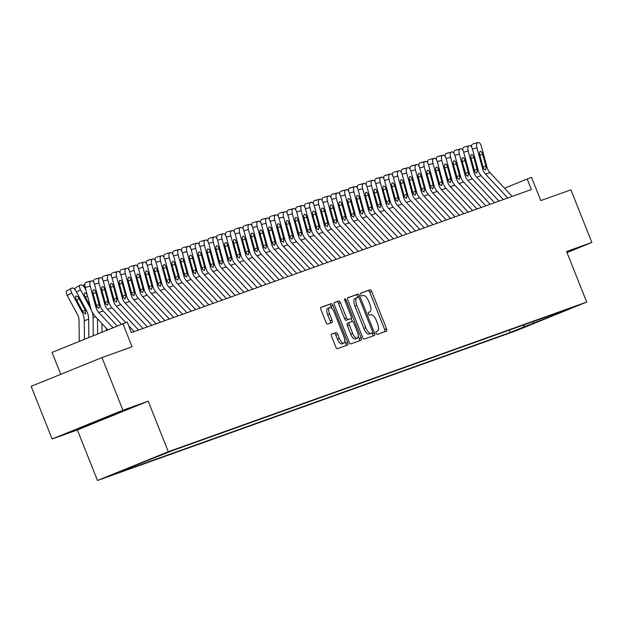 <?xml version="1.0" encoding="UTF-8"?>
<svg xmlns="http://www.w3.org/2000/svg" width="623" height="623" viewBox="0 0 623 623"><rect width="100%" height="100%" fill="white"/><g stroke="black" fill="none" stroke-linecap="round" stroke-linejoin="round"><path stroke-width="0.93" d="M376.167 333.165A1.558 0.639 67.9 0 0 377.343 334.395L386.509 331.117A2.227 0.919 67.9 0 0 386.525 331.109A2.227 0.919 67.9 0 0 386.548 328.742L371.744 291.533A2.227 0.919 67.9 0 0 370.062 289.773L360.896 293.059A1.558 0.639 67.9 0 0 360.881 293.059A1.558 0.639 67.9 0 0 360.865 294.718A1.558 0.639 67.9 0 0 362.041 295.948L363.232 295.528A7.118 2.928 67.9 0 1 368.621 301.15L369.86 304.25A7.118 2.928 67.9 0 1 369.774 311.835A7.118 2.928 67.9 0 1 369.727 311.858L368.543 312.279A1.558 0.639 67.9 0 0 368.536 312.287A1.558 0.639 67.9 0 0 368.512 313.945A1.558 0.639 67.9 0 0 369.696 315.176L370.88 314.747A7.118 2.928 67.9 0 1 376.276 320.378L377.507 323.477A7.118 2.928 67.9 0 1 377.429 331.062A7.118 2.928 67.9 0 1 377.382 331.078L376.191 331.506A1.558 0.639 67.9 0 0 376.183 331.506A1.558 0.639 67.9 0 0 376.167 333.165M109.298 476.027L122.163 470.856L109.298 476.027M331.662 334.092A2.227 0.919 67.9 0 0 331.646 334.099A2.227 0.919 67.9 0 0 331.623 336.467L335.781 346.902A2.227 0.919 67.9 0 0 337.464 348.662L347.642 345.017A2.227 0.919 67.9 0 0 347.657 345.017A2.227 0.919 67.9 0 0 347.681 342.642L332.877 305.441A2.227 0.919 67.9 0 0 331.195 303.681L321.009 307.318A2.227 0.919 67.9 0 0 320.993 307.326A2.227 0.919 67.9 0 0 320.97 309.701L325.993 322.309A2.227 0.919 67.9 0 0 327.675 324.061L332.028 322.504A2.227 0.919 67.9 0 0 332.043 322.504A2.227 0.919 67.9 0 0 332.075 320.129L329.583 313.875A5.95 2.453 67.9 0 1 329.653 307.536A5.95 2.453 67.9 0 1 334.201 312.224L343.943 336.724A5.95 2.453 67.9 0 1 343.88 343.063A5.95 2.453 67.9 0 1 339.333 338.375L337.705 334.286A2.227 0.919 67.9 0 0 336.023 332.534L331.631 334.099M567 252.572L591.85 242.472L570.902 189.828L540.795 200.59L531.575 177.43L527.183 179.003L531.372 189.532L131.437 332.589L127.248 322.06L52.036 352.408L60.75 374.314M122.918 410.214L52.098 438.989L77.369 429.948L148.188 401.173L122.918 410.214L101.97 357.571L132.076 346.801L122.856 323.633M148.188 401.173L168.303 451.714L586.695 302.054L515.875 330.829L97.484 480.489L168.303 451.714M591.85 242.472L566.58 251.513L586.695 302.054M362.609 337.308A2.227 0.919 67.9 0 0 364.291 339.068L374.478 335.423A2.227 0.919 67.9 0 0 374.493 335.415A2.227 0.919 67.9 0 0 374.516 333.048L359.712 295.839A2.227 0.919 67.9 0 0 358.023 294.079L347.844 297.724A2.227 0.919 67.9 0 0 347.829 297.732A2.227 0.919 67.9 0 0 347.805 300.099L362.609 337.308M344.862 300.504L346.045 300.021L361.099 337.845A2.227 0.919 67.9 0 1 361.075 340.22A2.227 0.919 67.9 0 0 361.075 340.22L350.881 343.865A2.227 0.919 67.9 0 1 349.192 342.105L334.387 304.896A2.227 0.919 67.9 0 1 334.411 302.529L334.426 302.521A2.227 0.919 67.9 0 0 334.411 302.529M334.426 302.521L338.787 300.964A2.227 0.919 67.9 0 1 340.47 302.723L346.474 317.816A2.227 0.919 67.9 0 0 348.164 319.568L351.053 318.54A2.227 0.919 67.9 0 0 351.068 318.532A2.227 0.919 67.9 0 0 351.092 316.165L344.838 300.45A1.558 0.639 67.9 0 1 344.854 298.791A1.558 0.639 67.9 0 1 346.045 300.021M52.098 438.989L31.15 386.338L101.97 357.571M526.653 326.156L512.254 331.857L526.653 326.156M131.741 466.744L131.531 467.297L118.136 472.74L510.151 332.511L523.554 327.067L524.441 324.684M131.531 467.297L121.859 470.754L174.019 450.032L566.042 309.802L552.648 315.246L562.312 311.788L523.554 327.067M77.369 429.948L97.484 480.489M527.183 179.003L504.505 188.216M509.209 330.135L510.151 332.511M551.869 314.872L552.648 315.246M533.381 321.484L533.218 323.61M79.791 427.876L77.61 429.177L96.752 421.81L120.262 411.85L79.791 427.876M117.926 412.745L118.082 413.15M96.581 421.382L96.752 421.81M384.804 331.732A2.227 0.919 67.9 0 0 384.64 329.52L369.828 292.312A2.227 0.919 67.9 0 0 368.146 290.552L360.725 293.207M358.093 297.366L357.797 296.618A2.227 0.919 67.9 0 0 356.107 294.858L347.634 297.887M372.772 336.031A2.227 0.919 67.9 0 0 372.601 333.827L372.243 332.923M372.375 332.869A1.558 0.639 67.9 0 0 372.383 332.861A1.558 0.639 67.9 0 0 372.406 331.202L359.409 298.549A1.558 0.639 67.9 0 0 358.225 297.319L356.979 297.763A7.118 2.928 67.9 0 0 356.924 297.778A7.118 2.928 67.9 0 0 356.847 305.363L365.732 327.69A7.118 2.928 67.9 0 0 371.121 333.313L370.459 333.648A1.558 0.639 67.9 0 0 370.475 333.64A1.558 0.639 67.9 0 0 370.483 333.64L372.383 332.861M356.878 297.802L355.063 298.542A7.118 2.928 67.9 0 0 355.017 298.557A7.118 2.928 67.9 0 0 354.931 306.142L356.847 305.363M370.459 333.648L369.213 334.092A7.118 2.928 67.9 0 1 363.816 328.469L354.931 306.142M334.216 302.692L338.787 300.964M349.168 319.303A2.227 0.919 67.9 0 1 349.153 319.311A2.227 0.919 67.9 0 0 349.153 319.311L346.248 320.347A2.227 0.919 67.9 0 1 344.558 318.587L338.554 303.502A2.227 0.919 67.9 0 0 336.872 301.742M351.17 318.47L352.338 321.406M358.194 336.14L359.183 338.624L361.099 337.845M352.704 333.469A5.95 2.453 67.9 0 0 357.252 338.157A5.95 2.453 67.9 0 0 357.322 331.818L353.887 323.189A2.227 0.919 67.9 0 0 352.205 321.429L349.308 322.465A2.227 0.919 67.9 0 0 349.293 322.473A2.227 0.919 67.9 0 0 349.269 324.84L352.704 333.469L350.788 334.247A5.95 2.453 67.9 0 0 355.344 338.935L357.252 338.157M349.285 322.473L347.4 323.244A2.227 0.919 67.9 0 0 347.385 323.251A2.227 0.919 67.9 0 0 347.354 325.619L349.269 324.84M350.788 334.247L347.354 325.619M359.354 340.836A2.227 0.919 67.9 0 0 359.183 338.624M343.88 343.063L341.965 343.841A5.95 2.453 67.9 0 1 337.417 339.153L335.789 335.065A2.227 0.919 67.9 0 0 334.107 333.313L331.459 334.255M329.653 307.536L327.737 308.315A5.95 2.453 67.9 0 0 327.667 314.654L329.583 313.875M330.322 323.119A2.227 0.919 67.9 0 0 330.159 320.907L327.667 314.654M331.849 308.44L330.961 306.212A2.227 0.919 67.9 0 0 329.279 304.46L320.806 307.489M345.936 345.633A2.227 0.919 67.9 0 0 345.773 343.421L344.823 341.038M507.737 197.982L485.512 174.121A11.331 10.326 70.3 0 1 482.654 168.958L476.945 147.846L472.429 148.99M512.137 196.409L489.912 172.548A11.331 10.326 70.3 0 1 487.054 167.385L481.345 146.28A4.532 1.861 75.8 0 0 478.472 142.511A4.532 1.861 75.8 0 0 478.402 142.535L477.522 142.846A4.532 1.861 75.8 0 0 476.945 147.846M478.402 142.535L473.394 143.804L477.522 142.846M471.595 147.09A4.532 1.861 -104.2 0 1 472.514 144.115M483.09 167.322L485.823 166.037L486.104 167.719L485.519 170.032L483.604 168.615L479.866 155.439A3.629 1.487 -104.2 0 1 480.325 151.436A3.629 1.487 -104.2 0 1 480.388 151.42A3.629 1.487 -104.2 0 1 482.685 154.434L479.796 155.166M485.823 166.037L482.685 154.434M88.411 424.38L109.212 416.102M116.08 413.454L81.691 427.105M445.227 155.454L444.682 155.766A4.532 1.846 -120 0 1 444.806 155.711L445.227 155.47M436.443 158.6L435.898 158.912A4.532 1.846 -120 0 1 436.022 158.857L436.443 158.616M498.953 201.128L476.727 177.267A11.331 10.326 70.3 0 1 473.869 172.096L468.161 150.992L463.637 152.137M503.345 199.555L481.12 175.694A11.331 10.326 70.3 0 1 478.262 170.531L472.553 149.419A4.532 1.861 75.8 0 0 469.68 145.657A4.532 1.861 75.8 0 0 469.61 145.673L468.73 145.992A4.532 1.861 75.8 0 0 468.161 150.992M469.61 145.673L464.602 146.942L468.73 145.992M462.803 150.229A4.532 1.861 -104.2 0 1 463.722 147.262M474.298 170.468L477.031 169.183L477.319 170.866L476.727 173.171L474.812 171.761L471.081 158.585A3.629 1.487 -104.2 0 1 471.541 154.582A3.629 1.487 -104.2 0 1 471.595 154.566A3.629 1.487 -104.2 0 1 473.893 157.58L471.011 158.304M477.031 169.183L473.893 157.58M490.161 204.274L467.935 180.405A11.331 10.326 70.3 0 1 465.077 175.242L459.369 154.138L454.852 155.283M494.553 202.701L472.327 178.832A11.331 10.326 70.3 0 1 469.469 173.669L463.761 152.565A4.532 1.861 75.8 0 0 460.895 148.796A4.532 1.861 75.8 0 0 460.825 148.819L459.945 149.138A4.532 1.861 75.8 0 0 459.369 154.138M460.825 148.819L454.93 150.4L459.945 149.138M454.011 153.375A4.532 1.861 -104.2 0 1 454.93 150.4M465.506 173.615L468.239 172.33L468.527 174.012L467.943 176.317L466.027 174.907L462.289 161.723A3.629 1.487 -104.2 0 1 462.749 157.728A3.629 1.487 -104.2 0 1 462.803 157.705A3.629 1.487 -104.2 0 1 465.101 160.718L462.219 161.45M468.239 172.33L465.101 160.718M481.369 207.42L459.143 183.551A11.331 10.326 70.3 0 1 456.285 178.388L450.577 157.284L446.06 158.429M485.769 205.847L463.535 181.978A11.331 10.326 70.3 0 1 460.685 176.815L454.977 155.711A4.532 1.861 75.8 0 0 452.103 151.942A4.532 1.861 75.8 0 0 452.033 151.965L451.153 152.277A4.532 1.861 75.8 0 0 450.577 157.284M452.033 151.965L446.146 153.546L451.153 152.277M445.227 156.521A4.532 1.861 -104.2 0 1 446.146 153.546M456.721 176.761L459.455 175.476L459.735 177.158L459.151 179.463L457.235 178.046L453.497 164.869A3.629 1.487 -104.2 0 1 453.957 160.866A3.629 1.487 -104.2 0 1 454.019 160.851A3.629 1.487 -104.2 0 1 456.309 163.865L453.427 164.597M459.455 175.476L456.309 163.865M472.584 210.558L450.351 186.698A11.331 10.326 70.3 0 1 447.501 181.534L441.793 160.423L437.268 161.567M476.977 208.985L454.751 185.124A11.331 10.326 70.3 0 1 451.893 179.961L446.185 158.857A4.532 1.861 75.8 0 0 443.311 155.088A4.532 1.861 75.8 0 0 443.241 155.111L442.361 155.423A4.532 1.861 75.8 0 0 441.793 160.423M443.241 155.111L437.354 156.692L442.361 155.423M436.435 159.667A4.532 1.861 -104.2 0 1 437.354 156.692M447.929 179.899L450.663 178.614L450.943 180.296L450.359 182.609L448.443 181.192L444.713 168.015A3.629 1.487 -104.2 0 1 445.172 164.013A3.629 1.487 -104.2 0 1 445.227 163.997A3.629 1.487 -104.2 0 1 447.524 167.011L444.643 167.743M450.663 178.614L447.524 167.011M410.074 168.031L409.529 168.342A4.532 1.846 -120 0 1 409.646 168.288L410.066 168.046M463.792 213.705L441.567 189.844A11.331 10.326 70.3 0 1 438.709 184.673L433.001 163.569L428.476 164.713M468.185 212.131L445.959 188.271A11.331 10.326 70.3 0 1 443.101 183.107L437.393 161.996A4.532 1.861 75.8 0 0 434.527 158.234A4.532 1.861 75.8 0 0 434.457 158.25L433.577 158.569A4.532 1.861 75.8 0 0 433.001 163.569M434.457 158.25L429.442 159.519L433.577 158.569M427.643 162.805A4.532 1.861 -104.2 0 1 428.562 159.838M439.137 183.045L441.871 181.76L442.159 183.442L441.575 185.747L439.659 184.338L435.921 171.161A3.629 1.487 -104.2 0 1 436.38 167.159A3.629 1.487 -104.2 0 1 436.435 167.143A3.629 1.487 -104.2 0 1 438.732 170.157L435.851 170.881M441.871 181.76L438.732 170.157M401.282 171.177L400.737 171.489A4.532 1.846 -120 0 1 400.862 171.434L401.282 171.193M455 216.851L432.775 192.982A11.331 10.326 70.3 0 1 429.917 187.819L424.208 166.715L419.692 167.86M459.4 215.278L437.167 191.409A11.331 10.326 70.3 0 1 434.317 186.246L428.608 165.142A4.532 1.861 75.8 0 0 425.735 161.373A4.532 1.861 75.8 0 0 425.665 161.396L424.785 161.715A4.532 1.861 75.8 0 0 424.208 166.715M425.665 161.396L419.777 162.977L424.785 161.715M418.858 165.952A4.532 1.861 -104.2 0 1 419.777 162.977M430.353 186.191L433.086 184.906L433.367 186.589L432.783 188.894L430.867 187.484L427.129 174.3A3.629 1.487 -104.2 0 1 427.588 170.305A3.629 1.487 -104.2 0 1 427.643 170.281A3.629 1.487 -104.2 0 1 429.94 173.295L427.059 174.027M433.086 184.906L429.94 173.295M446.216 219.997L423.983 196.128A11.331 10.326 70.3 0 1 421.132 190.965L415.416 169.861L410.9 171.006M450.608 218.424L428.383 194.555A11.331 10.326 70.3 0 1 425.525 189.392L419.816 168.288A4.532 1.861 75.8 0 0 416.943 164.519A4.532 1.861 75.8 0 0 416.873 164.542L415.993 164.854A4.532 1.861 75.8 0 0 415.416 169.861M416.873 164.542L410.985 166.123L415.993 164.854M410.066 169.098A4.532 1.861 -104.2 0 1 410.985 166.123M421.561 189.337L424.294 188.053L424.575 189.735L423.99 192.04L422.075 190.622L418.345 177.446A3.629 1.487 -104.2 0 1 418.804 173.443A3.629 1.487 -104.2 0 1 418.858 173.428A3.629 1.487 -104.2 0 1 421.156 176.441L418.274 177.173M424.294 188.053L421.156 176.441M437.424 223.135L415.198 199.274A11.331 10.326 70.3 0 1 412.34 194.111L406.632 172.999L402.108 174.144M441.816 221.562L419.591 197.701A11.331 10.326 70.3 0 1 416.732 192.538L411.024 171.434A4.532 1.861 75.8 0 0 408.151 167.665A4.532 1.861 75.8 0 0 408.081 167.688L407.208 168A4.532 1.861 75.8 0 0 406.632 172.999M408.081 167.688L402.193 169.269L407.208 168M401.274 172.244A4.532 1.861 -104.2 0 1 402.193 169.269M412.769 192.476L415.502 191.191L415.79 192.873L415.206 195.186L413.283 193.769L409.552 180.592A3.629 1.487 -104.2 0 1 410.012 176.589A3.629 1.487 -104.2 0 1 410.066 176.574A3.629 1.487 -104.2 0 1 412.364 179.588L409.482 180.32M415.502 191.191L412.364 179.588M374.914 180.608L374.368 180.919A4.532 1.846 -120 0 1 374.493 180.865L374.914 180.623M428.632 226.281L406.406 202.42A11.331 10.326 70.3 0 1 403.548 197.25L397.84 176.145L393.323 177.29M433.032 224.708L410.798 200.847A11.331 10.326 70.3 0 1 407.948 195.684L402.232 174.572A4.532 1.861 75.8 0 0 399.366 170.811A4.532 1.861 75.8 0 0 399.296 170.827L398.416 171.146A4.532 1.861 75.8 0 0 397.84 176.145M399.296 170.827L394.281 172.096L398.416 171.146M392.49 175.382A4.532 1.861 -104.2 0 1 393.409 172.415M403.984 195.622L406.718 194.337L406.998 196.019L406.414 198.324L404.498 196.915L400.76 183.738A3.629 1.487 -104.2 0 1 401.22 179.736A3.629 1.487 -104.2 0 1 401.274 179.72A3.629 1.487 -104.2 0 1 403.572 182.726L400.69 183.458M406.718 194.337L403.572 182.726M366.122 183.754L365.576 184.065A4.532 1.846 -120 0 1 365.701 184.011L366.122 183.769M419.84 229.428L397.614 205.559A11.331 10.326 70.3 0 1 394.764 200.396L389.048 179.292L384.531 180.436M424.24 227.854L402.014 203.986A11.331 10.326 70.3 0 1 399.156 198.823L393.448 177.719A4.532 1.861 75.8 0 0 390.574 173.949A4.532 1.861 75.8 0 0 390.504 173.973L389.624 174.292A4.532 1.861 75.8 0 0 389.048 179.292M390.504 173.973L384.617 175.554L389.624 174.292M383.698 178.528A4.532 1.861 -104.2 0 1 384.617 175.554M395.192 198.768L397.926 197.483L398.206 199.165L397.622 201.47L395.706 200.061L391.968 186.877A3.629 1.487 -104.2 0 1 392.428 182.882A3.629 1.487 -104.2 0 1 392.49 182.858A3.629 1.487 -104.2 0 1 394.787 185.872L391.898 186.604M397.926 197.483L394.787 185.872M411.055 232.574L388.83 208.705A11.331 10.326 70.3 0 1 385.972 203.542L380.264 182.438L375.739 183.583M415.448 231.001L393.222 207.132A11.331 10.326 70.3 0 1 390.364 201.969L384.656 180.865A4.532 1.861 75.8 0 0 381.782 177.096A4.532 1.861 75.8 0 0 381.712 177.119L380.84 177.43A4.532 1.861 75.8 0 0 380.264 182.438M381.712 177.119L375.825 178.7L380.84 177.43M374.906 181.675A4.532 1.861 -104.2 0 1 375.825 178.7M386.4 201.914L389.134 200.629L389.422 202.304L388.83 204.617L386.914 203.199L383.184 190.023A3.629 1.487 -104.2 0 1 383.643 186.02A3.629 1.487 -104.2 0 1 383.698 186.004A3.629 1.487 -104.2 0 1 385.995 189.018L383.114 189.75M389.134 200.629L385.995 189.018M402.263 235.712L380.038 211.851A11.331 10.326 70.3 0 1 377.18 206.688L371.472 185.576L366.955 186.721M406.655 234.139L384.43 210.278A11.331 10.326 70.3 0 1 381.572 205.115L375.864 184.011A4.532 1.861 75.8 0 0 372.998 180.242A4.532 1.861 75.8 0 0 372.928 180.265L372.048 180.577A4.532 1.861 75.8 0 0 371.472 185.576M372.928 180.265L367.913 181.534L372.048 180.577M366.122 184.821A4.532 1.861 -104.2 0 1 367.04 181.846M377.616 205.053L380.341 203.768L380.63 205.45L380.046 207.763L378.13 206.345L374.392 193.169A3.629 1.487 -104.2 0 1 374.851 189.166A3.629 1.487 -104.2 0 1 374.906 189.151A3.629 1.487 -104.2 0 1 377.203 192.164L374.322 192.889M380.341 203.768L377.203 192.164M393.471 238.858L371.246 214.997A11.331 10.326 70.3 0 1 368.388 209.826L362.679 188.722L358.163 189.867M397.871 237.285L375.646 213.424A11.331 10.326 70.3 0 1 372.788 208.261L367.079 187.149A4.532 1.861 75.8 0 0 364.206 183.388A4.532 1.861 75.8 0 0 364.136 183.403L363.256 183.723A4.532 1.861 75.8 0 0 362.679 188.722M364.136 183.403L359.128 184.673L363.256 183.723M357.329 187.959A4.532 1.861 -104.2 0 1 358.248 184.992M368.824 208.199L371.557 206.914L371.838 208.596L371.253 210.901L369.338 209.492L365.6 196.315A3.629 1.487 -104.2 0 1 366.059 192.312A3.629 1.487 -104.2 0 1 366.122 192.297A3.629 1.487 -104.2 0 1 368.419 195.303L365.53 196.035M371.557 206.914L368.419 195.303M384.687 242.004L362.461 218.136A11.331 10.326 70.3 0 1 359.603 212.973L353.895 191.868L349.371 193.013M389.079 240.431L366.854 216.563A11.331 10.326 70.3 0 1 363.996 211.399L358.287 190.295A4.532 1.861 75.8 0 0 355.414 186.526A4.532 1.861 75.8 0 0 355.344 186.55L354.464 186.869A4.532 1.861 75.8 0 0 353.895 191.868M355.344 186.55L349.456 188.13L354.464 186.869M348.537 191.105A4.532 1.861 -104.2 0 1 349.456 188.13M360.032 211.345L362.765 210.06L363.053 211.742L362.461 214.047L360.546 212.638L356.815 199.453A3.629 1.487 -104.2 0 1 357.275 195.458A3.629 1.487 -104.2 0 1 357.329 195.435A3.629 1.487 -104.2 0 1 359.627 198.449L356.745 199.181M362.765 210.06L359.627 198.449M339.753 193.185L339.208 193.496A4.532 1.846 -120 0 1 339.333 193.442L339.753 193.2M330.961 196.331L330.416 196.642A4.532 1.846 -120 0 1 330.54 196.588L330.961 196.346M375.895 245.151L353.669 221.282A11.331 10.326 70.3 0 1 350.811 216.119L345.103 195.015L340.586 196.159M380.287 243.577L358.061 219.709A11.331 10.326 70.3 0 1 355.203 214.546L349.495 193.442A4.532 1.861 75.8 0 0 346.629 189.672A4.532 1.861 75.8 0 0 346.559 189.696L345.679 190.007A4.532 1.861 75.8 0 0 345.103 195.015M346.559 189.696L340.664 191.277L345.679 190.007M339.745 194.251A4.532 1.861 -104.2 0 1 340.664 191.277M351.24 214.491L353.973 213.206L354.261 214.88L353.677 217.193L351.761 215.776L348.023 202.6A3.629 1.487 -104.2 0 1 348.483 198.597A3.629 1.487 -104.2 0 1 348.537 198.581A3.629 1.487 -104.2 0 1 350.835 201.595L347.953 202.327M353.973 213.206L350.835 201.595M367.103 248.289L344.877 224.428A11.331 10.326 70.3 0 1 342.019 219.265L336.311 198.153L331.794 199.298M371.503 246.716L349.269 222.855A11.331 10.326 70.3 0 1 346.419 217.692L340.711 196.58A4.532 1.861 75.8 0 0 337.837 192.819A4.532 1.861 75.8 0 0 337.767 192.842L336.887 193.153A4.532 1.861 75.8 0 0 336.311 198.153M337.767 192.842L331.88 194.423L336.887 193.153M330.961 197.398A4.532 1.861 -104.2 0 1 331.88 194.423M342.455 217.629L345.189 216.345L345.469 218.027L344.885 220.34L342.969 218.922L339.231 205.746A3.629 1.487 -104.2 0 1 339.691 201.743A3.629 1.487 -104.2 0 1 339.753 201.727A3.629 1.487 -104.2 0 1 342.043 204.741L339.161 205.465M345.189 216.345L342.043 204.741M304.592 205.761L304.047 206.073A4.532 1.846 -120 0 1 304.172 206.018L304.592 205.777M358.318 251.435L336.085 227.574A11.331 10.326 70.3 0 1 333.235 222.403L327.527 201.299L323.002 202.444M362.711 249.862L340.485 226.001A11.331 10.326 70.3 0 1 337.627 220.83L331.919 199.726A4.532 1.861 75.8 0 0 329.045 195.965A4.532 1.861 75.8 0 0 328.975 195.98L328.095 196.3A4.532 1.861 75.8 0 0 327.527 201.299M328.975 195.98L323.968 197.25L328.095 196.3M322.169 200.536A4.532 1.861 -104.2 0 1 323.088 197.569M333.663 220.776L336.397 219.491L336.677 221.173L336.093 223.478L334.177 222.068L330.447 208.892A3.629 1.487 -104.2 0 1 330.906 204.889A3.629 1.487 -104.2 0 1 330.961 204.874A3.629 1.487 -104.2 0 1 333.258 207.88L330.377 208.612M336.397 219.491L333.258 207.88M295.808 208.907L295.263 209.219A4.532 1.846 -120 0 1 295.38 209.164L295.8 208.923M349.526 254.581L327.301 230.712A11.331 10.326 70.3 0 1 324.443 225.549L318.735 204.445L314.21 205.59M353.919 253.008L331.693 229.139A11.331 10.326 70.3 0 1 328.835 223.976L323.127 202.872A4.532 1.861 75.8 0 0 320.261 199.103A4.532 1.861 75.8 0 0 320.191 199.126L319.311 199.446A4.532 1.861 75.8 0 0 318.735 204.445M320.191 199.126L314.296 200.707L319.311 199.446M313.377 203.682A4.532 1.861 -104.2 0 1 314.296 200.707M324.871 223.922L327.605 222.637L327.893 224.319L327.309 226.624L325.393 225.215L321.655 212.03A3.629 1.487 -104.2 0 1 322.114 208.035A3.629 1.487 -104.2 0 1 322.169 208.012A3.629 1.487 -104.2 0 1 324.466 211.026L321.585 211.758M327.605 222.637L324.466 211.026M340.734 257.727L318.509 233.859A11.331 10.326 70.3 0 1 315.651 228.696L309.942 207.591L305.426 208.736M345.134 256.154L322.901 232.286A11.331 10.326 70.3 0 1 320.051 227.122L314.342 206.018A4.532 1.861 75.8 0 0 311.469 202.249A4.532 1.861 75.8 0 0 311.399 202.273L310.519 202.584A4.532 1.861 75.8 0 0 309.942 207.591M311.399 202.273L306.391 203.542L310.519 202.584M304.592 206.828A4.532 1.861 -104.2 0 1 305.511 203.853M316.087 227.068L318.82 225.783L319.101 227.457L318.517 229.77L316.601 228.353L312.863 215.176A3.629 1.487 -104.2 0 1 313.322 211.174A3.629 1.487 -104.2 0 1 313.377 211.158A3.629 1.487 -104.2 0 1 315.674 214.172L312.793 214.904M318.82 225.783L315.674 214.172M331.95 260.866L309.717 237.005A11.331 10.326 70.3 0 1 306.866 231.842L301.15 210.73L296.634 211.875M336.342 259.293L314.117 235.432A11.331 10.326 70.3 0 1 311.259 230.269L305.55 209.157A4.532 1.861 75.8 0 0 302.677 205.395A4.532 1.861 75.8 0 0 302.607 205.419L301.727 205.73A4.532 1.861 75.8 0 0 301.15 210.73M302.607 205.419L296.719 207L301.727 205.73M295.8 209.974A4.532 1.861 -104.2 0 1 296.719 207M307.295 230.206L310.028 228.921L310.309 230.603L309.724 232.916L307.809 231.499L304.071 218.323A3.629 1.487 -104.2 0 1 304.538 214.32A3.629 1.487 -104.2 0 1 304.592 214.304A3.629 1.487 -104.2 0 1 306.89 217.318L304.008 218.042M310.028 228.921L306.89 217.318M269.432 218.338L268.895 218.65A4.532 1.846 -120 0 1 269.011 218.595L269.432 218.354M323.158 264.012L300.932 240.151A11.331 10.326 70.3 0 1 298.074 234.98L292.366 213.876L287.842 215.021M327.55 262.439L305.325 238.578A11.331 10.326 70.3 0 1 302.466 233.407L296.758 212.303A4.532 1.861 75.8 0 0 293.885 208.541A4.532 1.861 75.8 0 0 293.815 208.557L292.942 208.876A4.532 1.861 75.8 0 0 292.366 213.876M293.815 208.557L287.927 210.146L292.942 208.876M287.008 213.113A4.532 1.861 -104.2 0 1 287.927 210.146M298.503 233.352L301.236 232.068L301.524 233.75L300.94 236.055L299.017 234.645L295.286 221.469A3.629 1.487 -104.2 0 1 295.746 217.466A3.629 1.487 -104.2 0 1 295.8 217.45A3.629 1.487 -104.2 0 1 298.098 220.456L295.216 221.188M301.236 232.068L298.098 220.456M260.648 221.484L260.103 221.796A4.532 1.846 -120 0 1 260.227 221.741L260.648 221.5M314.366 267.158L292.14 243.289A11.331 10.326 70.3 0 1 289.282 238.126L283.574 217.022L279.057 218.167M318.758 265.585L296.532 241.716A11.331 10.326 70.3 0 1 293.682 236.553L287.966 215.449A4.532 1.861 75.8 0 0 285.1 211.68A4.532 1.861 75.8 0 0 285.03 211.703L284.15 212.015A4.532 1.861 75.8 0 0 283.574 217.022M285.03 211.703L280.015 212.973L284.15 212.015M278.224 216.259A4.532 1.861 -104.2 0 1 279.143 213.284M289.718 236.499L292.452 235.214L292.732 236.896L292.148 239.201L290.232 237.791L286.494 224.607A3.629 1.487 -104.2 0 1 286.954 220.612A3.629 1.487 -104.2 0 1 287.008 220.589A3.629 1.487 -104.2 0 1 289.306 223.602L286.424 224.335M292.452 235.214L289.306 223.602M234.279 230.915L233.734 231.226A4.532 1.846 -120 0 1 233.859 231.172L234.279 230.931M305.574 270.296L283.348 246.435A11.331 10.326 70.3 0 1 280.49 241.272L274.782 220.168L270.265 221.313M309.974 268.731L287.748 244.862A11.331 10.326 70.3 0 1 284.89 239.699L279.182 218.595A4.532 1.861 75.8 0 0 276.308 214.826A4.532 1.861 75.8 0 0 276.238 214.849L275.358 215.161A4.532 1.861 75.8 0 0 274.782 220.168M276.238 214.849L271.231 216.119L275.358 215.161M269.432 219.405A4.532 1.861 -104.2 0 1 270.351 216.43M280.926 239.645L283.66 238.36L283.94 240.034L283.356 242.347L281.44 240.93L277.702 227.753A3.629 1.487 -104.2 0 1 278.162 223.75A3.629 1.487 -104.2 0 1 278.224 223.735A3.629 1.487 -104.2 0 1 280.521 226.749L277.632 227.481M283.66 238.36L280.521 226.749M296.789 273.442L274.564 249.582A11.331 10.326 70.3 0 1 271.706 244.418L265.998 223.307L261.473 224.451M301.182 271.869L278.956 248.009A11.331 10.326 70.3 0 1 276.098 242.845L270.39 221.733A4.532 1.861 75.8 0 0 267.516 217.972A4.532 1.861 75.8 0 0 267.446 217.995L266.574 218.307A4.532 1.861 75.8 0 0 265.998 223.307M267.446 217.995L261.559 219.576L266.574 218.307M260.64 222.551A4.532 1.861 -104.2 0 1 261.559 219.576M272.134 242.783L274.868 241.498L275.156 243.18L274.564 245.493L272.648 244.076L268.918 230.899A3.629 1.487 -104.2 0 1 269.377 226.897A3.629 1.487 -104.2 0 1 269.432 226.881A3.629 1.487 -104.2 0 1 271.729 229.895L268.848 230.619M274.868 241.498L271.729 229.895M287.997 276.589L265.772 252.728A11.331 10.326 70.3 0 1 262.914 247.557L257.206 226.453L252.689 227.597M292.389 275.016L270.164 251.155A11.331 10.326 70.3 0 1 267.306 245.984L261.598 224.88A4.532 1.861 75.8 0 0 258.732 221.118A4.532 1.861 75.8 0 0 258.662 221.134L257.782 221.453A4.532 1.861 75.8 0 0 257.206 226.453M258.662 221.134L253.647 222.403L257.782 221.453M251.856 225.69A4.532 1.861 -104.2 0 1 252.774 222.723M263.35 245.929L266.076 244.644L266.364 246.326L265.78 248.632L263.864 247.222L260.126 234.046A3.629 1.487 -104.2 0 1 260.585 230.043A3.629 1.487 -104.2 0 1 260.64 230.027A3.629 1.487 -104.2 0 1 262.937 233.033L260.056 233.765M266.076 244.644L262.937 233.033M225.487 234.061L224.942 234.373A4.532 1.846 -120 0 1 225.067 234.318L225.487 234.077M279.205 279.735L256.98 255.866A11.331 10.326 70.3 0 1 254.122 250.703L248.413 229.599L243.897 230.744M283.605 278.162L261.38 254.293A11.331 10.326 70.3 0 1 258.522 249.13L252.813 228.026A4.532 1.861 75.8 0 0 249.94 224.257A4.532 1.861 75.8 0 0 249.87 224.28L248.99 224.591A4.532 1.861 75.8 0 0 248.413 229.599M249.87 224.28L244.862 225.549L248.99 224.591M243.063 228.836A4.532 1.861 -104.2 0 1 243.982 225.861M254.558 249.075L257.291 247.79L257.572 249.473L256.988 251.778L255.072 250.368L251.334 237.184A3.629 1.487 -104.2 0 1 251.793 233.189A3.629 1.487 -104.2 0 1 251.856 233.166A3.629 1.487 -104.2 0 1 254.153 236.179L251.264 236.911M257.291 247.79L254.153 236.179M270.421 282.873L248.188 259.012A11.331 10.326 70.3 0 1 245.337 253.849L239.629 232.745L235.105 233.89M274.813 281.308L252.588 257.439A11.331 10.326 70.3 0 1 249.73 252.276L244.021 231.172A4.532 1.861 75.8 0 0 241.148 227.403A4.532 1.861 75.8 0 0 241.078 227.426L240.198 227.738A4.532 1.861 75.8 0 0 239.629 232.745M241.078 227.426L236.07 228.696L240.198 227.738M234.271 231.982A4.532 1.861 -104.2 0 1 235.19 229.007M245.766 252.222L248.499 250.937L248.779 252.611L248.195 254.924L246.28 253.506L242.549 240.33A3.629 1.487 -104.2 0 1 243.009 236.327A3.629 1.487 -104.2 0 1 243.063 236.312A3.629 1.487 -104.2 0 1 245.361 239.325L242.479 240.057M248.499 250.937L245.361 239.325M207.911 240.346L207.366 240.657A4.532 1.846 -120 0 1 207.482 240.603L207.903 240.361M261.629 286.019L239.403 262.158A11.331 10.326 70.3 0 1 236.545 256.995L230.837 235.883L226.32 237.028M266.021 284.446L243.795 260.585A11.331 10.326 70.3 0 1 240.937 255.422L235.229 234.31A4.532 1.861 75.8 0 0 232.363 230.549A4.532 1.861 75.8 0 0 232.293 230.572L231.413 230.884A4.532 1.861 75.8 0 0 230.837 235.883M232.293 230.572L227.278 231.842L231.413 230.884M225.479 235.128A4.532 1.861 -104.2 0 1 226.398 232.153M236.974 255.36L239.707 254.075L239.995 255.757L239.411 258.062L237.495 256.653L233.757 243.476A3.629 1.487 -104.2 0 1 234.217 239.473A3.629 1.487 -104.2 0 1 234.271 239.458A3.629 1.487 -104.2 0 1 236.569 242.472L233.687 243.196M239.707 254.075L236.569 242.472M199.119 243.492L198.573 243.803A4.532 1.846 -120 0 1 198.698 243.749L199.119 243.507M252.837 289.165L230.611 265.305A11.331 10.326 70.3 0 1 227.753 260.134L222.045 239.03L217.528 240.174M257.237 287.592L235.003 263.731A11.331 10.326 70.3 0 1 232.153 258.561L226.445 237.456A4.532 1.861 75.8 0 0 223.571 233.695A4.532 1.861 75.8 0 0 223.501 233.711L222.621 234.03A4.532 1.861 75.8 0 0 222.045 239.03M223.501 233.711L218.494 234.98L222.621 234.03M216.695 238.266A4.532 1.861 -104.2 0 1 217.614 235.299M228.189 258.506L230.923 257.221L231.203 258.903L230.619 261.208L228.703 259.799L224.965 246.622A3.629 1.487 -104.2 0 1 225.425 242.62A3.629 1.487 -104.2 0 1 225.479 242.604A3.629 1.487 -104.2 0 1 227.777 245.61L224.895 246.342M230.923 257.221L227.777 245.61M190.327 246.638L189.781 246.949A4.532 1.846 -120 0 1 189.906 246.895L190.327 246.653M244.052 292.312L221.819 268.443A11.331 10.326 70.3 0 1 218.969 263.28L213.261 242.176L208.736 243.32M248.445 290.739L226.219 266.87A11.331 10.326 70.3 0 1 223.361 261.707L217.653 240.603A4.532 1.861 75.8 0 0 214.779 236.833A4.532 1.861 75.8 0 0 214.709 236.857L213.829 237.168A4.532 1.861 75.8 0 0 213.261 242.176M214.709 236.857L209.702 238.126L213.829 237.168M207.903 241.413A4.532 1.861 -104.2 0 1 208.822 238.438M219.397 261.652L222.131 260.367L222.411 262.049L221.827 264.354L219.911 262.945L216.181 249.761A3.629 1.487 -104.2 0 1 216.64 245.758A3.629 1.487 -104.2 0 1 216.695 245.742A3.629 1.487 -104.2 0 1 218.992 248.756L216.111 249.488M222.131 260.367L218.992 248.756M235.26 295.45L213.035 271.589A11.331 10.326 70.3 0 1 210.177 266.426L204.469 245.322L199.944 246.467M239.653 293.885L217.427 270.016A11.331 10.326 70.3 0 1 214.569 264.853L208.861 243.749A4.532 1.861 75.8 0 0 205.995 239.98A4.532 1.861 75.8 0 0 205.925 240.003L205.045 240.314A4.532 1.861 75.8 0 0 204.469 245.322M205.925 240.003L200.91 241.272L205.045 240.314M199.111 244.559A4.532 1.861 -104.2 0 1 200.03 241.584M210.605 264.798L213.339 263.513L213.627 265.188L213.043 267.501L211.127 266.083L207.389 252.907A3.629 1.487 -104.2 0 1 207.848 248.904A3.629 1.487 -104.2 0 1 207.903 248.889A3.629 1.487 -104.2 0 1 210.2 251.902L207.319 252.634M213.339 263.513L210.2 251.902M226.468 298.596L204.243 274.735A11.331 10.326 70.3 0 1 201.385 269.572L195.677 248.46L191.16 249.605M230.868 297.023L208.635 273.162A11.331 10.326 70.3 0 1 205.785 267.999L200.069 246.887A4.532 1.861 75.8 0 0 197.203 243.126A4.532 1.861 75.8 0 0 197.133 243.149L196.253 243.461A4.532 1.861 75.8 0 0 195.677 248.46M197.133 243.149L192.125 244.418L196.253 243.461M190.327 247.705A4.532 1.861 -104.2 0 1 191.245 244.73M201.821 267.937L204.554 266.652L204.835 268.334L204.251 270.639L202.335 269.229L198.597 256.053A3.629 1.487 -104.2 0 1 199.056 252.05A3.629 1.487 -104.2 0 1 199.111 252.035A3.629 1.487 -104.2 0 1 201.408 255.048L198.527 255.773M204.554 266.652L201.408 255.048M163.958 256.069L163.413 256.38A4.532 1.846 -120 0 1 163.538 256.326L163.958 256.084M217.684 301.742L195.451 277.881A11.331 10.326 70.3 0 1 192.6 272.71L186.884 251.606L182.368 252.751M222.076 300.169L199.851 276.308A11.331 10.326 70.3 0 1 196.993 271.137L191.284 250.033A4.532 1.861 75.8 0 0 188.411 246.272A4.532 1.861 75.8 0 0 188.341 246.287L187.461 246.607A4.532 1.861 75.8 0 0 186.884 251.606M188.341 246.287L183.333 247.557L187.461 246.607M181.534 250.843A4.532 1.861 -104.2 0 1 182.453 247.876M193.029 271.083L195.762 269.798L196.043 271.48L195.458 273.785L193.543 272.376L189.805 259.199A3.629 1.487 -104.2 0 1 190.272 255.196A3.629 1.487 -104.2 0 1 190.327 255.181A3.629 1.487 -104.2 0 1 192.624 258.187L189.735 258.919M195.762 269.798L192.624 258.187M155.166 259.215L154.629 259.526A4.532 1.846 -120 0 1 154.745 259.472L155.166 259.23M208.892 304.888L186.666 281.02A11.331 10.326 70.3 0 1 183.808 275.857L178.1 254.752L173.576 255.897M213.284 303.315L191.059 279.447A11.331 10.326 70.3 0 1 188.201 274.284L182.492 253.179A4.532 1.861 75.8 0 0 179.619 249.41A4.532 1.861 75.8 0 0 179.549 249.434L178.676 249.745A4.532 1.861 75.8 0 0 178.1 254.752M179.549 249.434L173.661 251.014L178.676 249.745M172.742 253.989A4.532 1.861 -104.2 0 1 173.661 251.014M184.237 274.229L186.97 272.944L187.258 274.626L186.674 276.931L184.751 275.522L181.02 262.338A3.629 1.487 -104.2 0 1 181.48 258.335A3.629 1.487 -104.2 0 1 181.534 258.319A3.629 1.487 -104.2 0 1 183.832 261.333L180.95 262.065M186.97 272.944L183.832 261.333M200.1 308.027L177.874 284.166A11.331 10.326 70.3 0 1 175.016 279.003L169.308 257.899L164.791 259.043M204.492 306.461L182.266 282.593A11.331 10.326 70.3 0 1 179.416 277.43L173.7 256.326A4.532 1.861 75.8 0 0 170.834 252.556A4.532 1.861 75.8 0 0 170.764 252.58L169.884 252.891A4.532 1.861 75.8 0 0 169.308 257.899M170.764 252.58L165.749 253.849L169.884 252.891M163.958 257.135A4.532 1.861 -104.2 0 1 164.877 254.161M175.452 277.375L178.178 276.09L178.466 277.765L177.882 280.077L175.966 278.66L172.228 265.484A3.629 1.487 -104.2 0 1 172.688 261.481A3.629 1.487 -104.2 0 1 172.742 261.465A3.629 1.487 -104.2 0 1 175.04 264.479L172.158 265.211M178.178 276.09L175.04 264.479M191.308 311.173L169.082 287.312A11.331 10.326 70.3 0 1 166.224 282.149L160.516 261.037L155.999 262.182M195.708 309.6L173.482 285.739A11.331 10.326 70.3 0 1 170.624 280.576L164.916 259.464A4.532 1.861 75.8 0 0 162.042 255.703A4.532 1.861 75.8 0 0 161.972 255.726L161.092 256.037A4.532 1.861 75.8 0 0 160.516 261.037M161.972 255.726L156.965 256.995L161.092 256.037M155.166 260.282A4.532 1.861 -104.2 0 1 156.085 257.307M166.66 280.514L169.394 279.229L169.674 280.911L169.09 283.216L167.174 281.806L163.436 268.63A3.629 1.487 -104.2 0 1 163.896 264.627A3.629 1.487 -104.2 0 1 163.958 264.611A3.629 1.487 -104.2 0 1 166.255 267.625L163.366 268.349M169.394 279.229L166.255 267.625M128.797 268.645L128.26 268.957A4.532 1.846 -120 0 1 128.377 268.902L128.797 268.661M182.523 314.319L160.298 290.458A11.331 10.326 70.3 0 1 157.44 285.287L151.732 264.183L147.207 265.328M186.916 312.746L164.69 288.885A11.331 10.326 70.3 0 1 161.832 283.714L156.124 262.61A4.532 1.861 75.8 0 0 153.25 258.849A4.532 1.861 75.8 0 0 153.18 258.864L152.308 259.184A4.532 1.861 75.8 0 0 151.732 264.183M153.18 258.864L147.293 260.453L152.308 259.184M146.374 263.42A4.532 1.861 -104.2 0 1 147.293 260.453M157.868 283.66L160.602 282.375L160.89 284.057L160.298 286.362L158.382 284.952L154.652 271.776A3.629 1.487 -104.2 0 1 155.111 267.773A3.629 1.487 -104.2 0 1 155.166 267.758A3.629 1.487 -104.2 0 1 157.463 270.764L154.582 271.496M160.602 282.375L157.463 270.764M120.013 271.792L119.468 272.103A4.532 1.846 -120 0 1 119.593 272.049L120.013 271.807M173.731 317.465L151.506 293.597A11.331 10.326 70.3 0 1 148.648 288.433L142.94 267.329L138.423 268.474M178.123 315.892L155.898 292.023A11.331 10.326 70.3 0 1 153.04 286.86L147.332 265.756A4.532 1.861 75.8 0 0 144.466 261.987A4.532 1.861 75.8 0 0 144.396 262.01L143.516 262.322A4.532 1.861 75.8 0 0 142.94 267.329M144.396 262.01L139.381 263.28L143.516 262.322M137.582 266.566A4.532 1.861 -104.2 0 1 138.501 263.591M149.084 286.806L151.81 285.521L152.098 287.203L151.514 289.508L149.598 288.099L145.86 274.914A3.629 1.487 -104.2 0 1 146.319 270.912A3.629 1.487 -104.2 0 1 146.374 270.896A3.629 1.487 -104.2 0 1 148.671 273.91L145.79 274.642M151.81 285.521L148.671 273.91M164.939 320.604L142.714 296.743A11.331 10.326 70.3 0 1 139.856 291.58L134.147 270.475L129.631 271.62M169.339 319.038L147.114 295.17A11.331 10.326 70.3 0 1 144.256 290.007L138.547 268.902A4.532 1.861 75.8 0 0 135.674 265.133A4.532 1.861 75.8 0 0 135.604 265.157L134.724 265.468A4.532 1.861 75.8 0 0 134.147 270.475M135.604 265.157L130.596 266.426L134.724 265.468M128.797 269.712A4.532 1.861 -104.2 0 1 129.716 266.737M140.292 289.952L143.025 288.667L143.306 290.341L142.722 292.654L140.806 291.237L137.068 278.06A3.629 1.487 -104.2 0 1 137.527 274.058A3.629 1.487 -104.2 0 1 137.59 274.042A3.629 1.487 -104.2 0 1 139.879 277.056L136.998 277.788M143.025 288.667L139.879 277.056M156.155 323.75L133.922 299.889A11.331 10.326 70.3 0 1 131.071 294.726L125.363 273.614L120.839 274.759M160.547 322.177L138.322 298.316A11.331 10.326 70.3 0 1 135.464 293.153L129.755 272.041A4.532 1.861 75.8 0 0 126.882 268.279A4.532 1.861 75.8 0 0 126.812 268.303L125.932 268.614A4.532 1.861 75.8 0 0 125.363 273.614M126.812 268.303L121.804 269.564L125.932 268.614M120.005 272.858A4.532 1.861 -104.2 0 1 120.924 269.884M131.5 293.09L134.233 291.805L134.513 293.488L133.929 295.793L132.014 294.383L128.283 281.207A3.629 1.487 -104.2 0 1 128.743 277.204A3.629 1.487 -104.2 0 1 128.797 277.188A3.629 1.487 -104.2 0 1 131.095 280.202L128.213 280.926M134.233 291.805L131.095 280.202M93.645 281.222L93.1 281.534A4.532 1.846 -120 0 1 93.216 281.479L93.637 281.238M147.363 326.896L125.137 303.027A11.331 10.326 70.3 0 1 122.279 297.864L116.571 276.76L112.054 277.905M151.755 325.323L129.529 301.462A11.331 10.326 70.3 0 1 126.671 296.291L120.963 275.187A4.532 1.861 75.8 0 0 118.097 271.426A4.532 1.861 75.8 0 0 118.027 271.441L117.147 271.76A4.532 1.861 75.8 0 0 116.571 276.76M118.027 271.441L113.012 272.71L117.147 271.76M111.213 275.997A4.532 1.861 -104.2 0 1 112.132 273.03M122.708 296.236L125.441 294.952L125.729 296.634L125.145 298.939L123.229 297.529L119.491 284.353A3.629 1.487 -104.2 0 1 119.951 280.35A3.629 1.487 -104.2 0 1 120.005 280.334A3.629 1.487 -104.2 0 1 122.303 283.34L119.421 284.072M125.441 294.952L122.303 283.34M106.416 330.315L106.401 328.352M102.024 332.098L101.946 323.571M83.864 286.635A4.532 1.846 -120 0 1 84.307 284.68A4.532 1.846 -120 0 1 84.432 284.625L84.853 284.384M138.571 330.042L116.345 306.173A11.331 10.326 70.3 0 1 113.487 301.01L107.779 279.906L103.262 281.051M142.971 328.469L120.737 304.6A11.331 10.326 70.3 0 1 117.887 299.437L112.179 278.333A4.532 1.861 75.8 0 0 109.305 274.564A4.532 1.861 75.8 0 0 109.235 274.587L108.355 274.899A4.532 1.861 75.8 0 0 107.779 279.906M109.235 274.587L104.228 275.857L108.355 274.899M102.429 279.143A4.532 1.861 -104.2 0 1 103.348 276.168M113.923 299.383L116.657 298.098L116.937 299.78L116.353 302.085L114.437 300.675L110.699 287.491A3.629 1.487 -104.2 0 1 111.159 283.488A3.629 1.487 -104.2 0 1 111.213 283.473A3.629 1.487 -104.2 0 1 113.511 286.487L110.629 287.219M116.657 298.098L113.511 286.487M85.896 290.053L84.907 288.215A4.532 1.846 60 0 0 81.006 284.867L80.126 285.178A4.532 1.846 60 0 0 80.001 285.233A4.532 1.846 60 0 0 80.507 289.788L76.512 292.101M97.632 333.881L97.484 318.789M93.24 335.665L93.068 317.605A17 15.489 -109.7 0 0 91.947 311.469M91.379 310.075A17 15.489 -109.7 0 0 90.849 309.016L80.507 289.788M87.033 294.274A3.629 1.472 -120 0 0 84.853 292.989A3.629 1.472 -120 0 0 84.751 293.036A3.629 1.472 -120 0 0 85.156 296.68L90.242 306.127M75.079 289.781A4.532 1.846 -120 0 1 75.515 287.826A4.532 1.846 -120 0 1 75.64 287.764L79.892 285.311M121.43 324.217L107.553 309.32A11.331 10.326 70.3 0 1 104.703 304.156L98.995 283.052L94.47 284.197M125.776 322.589L111.953 307.746A11.331 10.326 70.3 0 1 109.095 302.583L103.387 281.479A4.532 1.861 75.8 0 0 100.513 277.71A4.532 1.861 75.8 0 0 100.443 277.733L99.563 278.045A4.532 1.861 75.8 0 0 98.995 283.052M134.179 331.615L128.72 325.751M100.443 277.733L95.436 279.003L99.563 278.045M93.637 282.289A4.532 1.861 -104.2 0 1 94.556 279.314M105.131 302.529L107.865 301.244L108.145 302.918L107.561 305.231L105.645 303.814L101.915 290.637A3.629 1.487 -104.2 0 1 102.374 286.635A3.629 1.487 -104.2 0 1 102.429 286.619A3.629 1.487 -104.2 0 1 104.726 289.633L101.845 290.365M107.865 301.244L104.726 289.633M88.848 337.456L88.668 319.171A17 15.489 -109.7 0 0 86.457 310.589L76.115 291.362A4.532 1.846 60 0 0 72.213 288.005L71.334 288.324A4.532 1.846 60 0 0 71.209 288.379A4.532 1.846 60 0 0 71.723 292.935L67.237 295.52A4.532 1.846 -120 0 1 66.731 290.972A4.532 1.846 -120 0 1 66.848 290.91L71.1 288.457M84.455 339.239L84.276 320.744A17 15.489 -109.7 0 0 82.057 312.162L71.723 292.935M79.253 341.349L79.051 320.471A11.331 10.326 -109.7 0 0 77.579 314.747L67.237 295.52M85.452 314.085L82.875 311.866L76.372 299.819A3.629 1.472 -120 0 1 75.959 296.174A3.629 1.472 -120 0 1 76.061 296.135A3.629 1.472 -120 0 1 79.183 298.814L85.639 310.877L85.444 314.085M112.927 327.667L98.769 312.466A11.331 10.326 70.3 0 1 95.911 307.303L90.203 286.191L85.187 287.46A4.532 1.861 -104.2 0 1 85.764 282.46L90.779 281.191A4.532 1.861 75.8 0 0 90.203 286.191M107.724 329.777L95.187 316.313A17 15.489 70.3 0 1 90.903 308.564L85.187 287.46M117.179 325.938L103.161 310.893A11.331 10.326 70.3 0 1 100.303 305.729L94.595 284.618A4.532 1.861 75.8 0 0 91.721 280.856A4.532 1.861 75.8 0 0 91.659 280.88L90.779 281.191M91.659 280.88L85.764 282.46M96.339 305.667L99.073 304.382L99.361 306.064L98.777 308.369L96.853 306.96L93.123 293.783A3.629 1.487 -104.2 0 1 93.582 289.781A3.629 1.487 -104.2 0 1 93.637 289.765A3.629 1.487 -104.2 0 1 95.934 292.779L93.053 293.503M99.073 304.382L95.934 292.779M368.146 290.552L370.062 289.773M369.828 292.312L371.744 291.533M384.64 329.52L386.548 328.742M356.107 294.858L358.023 294.079M357.797 296.618L359.712 295.839M372.601 333.827L374.516 333.048M363.816 328.469L365.732 327.69M369.213 334.092L371.121 333.313M338.554 303.502L340.47 302.723M344.558 318.587L346.474 317.816M346.248 320.347L348.164 319.568M349.137 319.311L351.053 318.54L349.153 319.311M334.107 333.313L336.023 332.534M335.789 335.065L337.705 334.286M337.417 339.153L339.333 338.375M330.159 320.907L332.075 320.129M329.279 304.46L331.195 303.681M330.961 306.212L332.877 305.441M345.773 343.421L347.681 342.642M483.604 168.615L482.654 168.958M487.054 167.385L486.104 167.719M489.912 172.548L485.512 174.121M474.812 171.761L473.869 172.096M478.262 170.531L477.319 170.866M481.12 175.694L476.727 177.267M466.027 174.907L465.077 175.242M469.469 173.669L468.527 174.012M472.327 178.832L467.935 180.405M457.235 178.046L456.285 178.388M460.685 176.815L459.735 177.158M463.535 181.978L459.143 183.551M448.443 181.192L447.501 181.534M451.893 179.961L450.943 180.296M454.751 185.124L450.351 186.698M439.659 184.338L438.709 184.673M443.101 183.107L442.159 183.442M445.959 188.271L441.567 189.844M430.867 187.484L429.917 187.819M434.317 186.246L433.367 186.589M437.167 191.409L432.775 192.982M422.075 190.622L421.132 190.965M425.525 189.392L424.575 189.735M428.383 194.555L423.983 196.128M413.283 193.769L412.34 194.111M416.732 192.538L415.79 192.873M419.591 197.701L415.198 199.274M404.498 196.915L403.548 197.25M407.948 195.684L406.998 196.019M410.798 200.847L406.406 202.42M395.706 200.061L394.764 200.396M399.156 198.823L398.206 199.165M402.014 203.986L397.614 205.559M386.914 203.199L385.972 203.542M390.364 201.969L389.422 202.304M393.222 207.132L388.83 208.705M378.13 206.345L377.18 206.688M381.572 205.115L380.63 205.45M384.43 210.278L380.038 211.851M369.338 209.492L368.388 209.826M372.788 208.261L371.838 208.596M375.646 213.424L371.246 214.997M360.546 212.638L359.603 212.973M363.996 211.399L363.053 211.742M366.854 216.563L362.461 218.136M351.761 215.776L350.811 216.119M355.203 214.546L354.261 214.88M358.061 219.709L353.669 221.282M342.969 218.922L342.019 219.265M346.419 217.692L345.469 218.027M349.269 222.855L344.877 224.428M334.177 222.068L333.235 222.403M337.627 220.83L336.677 221.173M340.485 226.001L336.085 227.574M325.393 225.215L324.443 225.549M328.835 223.976L327.893 224.319M331.693 229.139L327.301 230.712M316.601 228.353L315.651 228.696M320.051 227.122L319.101 227.457M322.901 232.286L318.509 233.859M307.809 231.499L306.866 231.842M311.259 230.269L310.309 230.603M314.117 235.432L309.717 237.005M299.017 234.645L298.074 234.98M302.466 233.407L301.524 233.75M305.325 238.578L300.932 240.151M290.232 237.791L289.282 238.126M293.682 236.553L292.732 236.896M296.532 241.716L292.14 243.289M281.44 240.93L280.49 241.272M284.89 239.699L283.94 240.034M287.748 244.862L283.348 246.435M272.648 244.076L271.706 244.418M276.098 242.845L275.156 243.18M278.956 248.009L274.564 249.582M263.864 247.222L262.914 247.557M267.306 245.984L266.364 246.326M270.164 251.155L265.772 252.728M255.072 250.368L254.122 250.703M258.522 249.13L257.572 249.473M261.38 254.293L256.98 255.866M246.28 253.506L245.337 253.849M249.73 252.276L248.779 252.611M252.588 257.439L248.188 259.012M237.495 256.653L236.545 256.995M240.937 255.422L239.995 255.757M243.795 260.585L239.403 262.158M228.703 259.799L227.753 260.134M232.153 258.561L231.203 258.903M235.003 263.731L230.611 265.305M219.911 262.945L218.969 263.28M223.361 261.707L222.411 262.049M226.219 266.87L221.819 268.443M211.127 266.083L210.177 266.426M214.569 264.853L213.627 265.188M217.427 270.016L213.035 271.589M202.335 269.229L201.385 269.572M205.785 267.999L204.835 268.334M208.635 273.162L204.243 274.735M193.543 272.376L192.6 272.71M196.993 271.137L196.043 271.48M199.851 276.308L195.451 277.881M184.751 275.522L183.808 275.857M188.201 274.284L187.258 274.626M191.059 279.447L186.666 281.02M175.966 278.66L175.016 279.003M179.416 277.43L178.466 277.765M182.266 282.593L177.874 284.166M167.174 281.806L166.224 282.149M170.624 280.576L169.674 280.911M173.482 285.739L169.082 287.312M158.382 284.952L157.44 285.287M161.832 283.714L160.89 284.057M164.69 288.885L160.298 290.458M149.598 288.099L148.648 288.433M153.04 286.86L152.098 287.203M155.898 292.023L151.506 293.597M140.806 291.237L139.856 291.58M144.256 290.007L143.306 290.341M147.114 295.17L142.714 296.743M132.014 294.383L131.071 294.726M135.464 293.153L134.513 293.488M138.322 298.316L133.922 299.889M123.229 297.529L122.279 297.864M126.671 296.291L125.729 296.634M129.529 301.462L125.137 303.027M114.437 300.675L113.487 301.01M117.887 299.437L116.937 299.78M120.737 304.6L116.345 306.173M93.068 317.605L95.553 316.71M87.485 295.948L85.413 297.148M105.645 303.814L104.703 304.156M109.095 302.583L108.145 302.918M111.953 307.746L107.553 309.32M82.057 312.162L82.875 311.866M84.276 320.744L88.668 319.171M85.639 310.877L86.457 310.589M79.183 298.814L76.621 300.294M82.509 311.243L85.343 310.27M96.853 306.96L95.911 307.303M100.303 305.729L99.361 306.064M103.161 310.893L98.769 312.466M355.017 298.557L356.924 297.778M347.385 323.251L349.293 322.473M473.464 143.781L478.472 142.511M464.672 146.927L469.68 145.657M455.88 150.065L460.895 148.796M447.096 153.211L452.103 151.942M438.304 156.357L443.311 155.088M429.512 159.504L434.527 158.234M420.727 162.642L425.735 161.373M411.935 165.788L416.943 164.519M403.143 168.934L408.151 167.665M394.351 172.08L399.366 170.811M385.567 175.219L390.574 173.949M376.775 178.365L381.782 177.096M367.983 181.511L372.998 180.242M359.198 184.657L364.206 183.388M350.406 187.796L355.414 186.526M341.614 190.942L346.629 189.672M332.83 194.088L337.837 192.819M324.038 197.234L329.045 195.965M315.246 200.372L320.261 199.103M306.461 203.519L311.469 202.249M297.669 206.665L302.677 205.395M288.877 209.811L293.885 208.541M280.085 212.949L285.1 211.68M271.301 216.095L276.308 214.826M262.509 219.241L267.516 217.972M253.717 222.388L258.732 221.118M244.932 225.526L249.94 224.257M236.14 228.672L241.148 227.403M227.348 231.818L232.363 230.549M218.564 234.964L223.571 233.695M209.772 238.103L214.779 236.833M200.98 241.249L205.995 239.98M192.188 244.395L197.203 243.126M183.403 247.541L188.411 246.272M174.611 250.68L179.619 249.41M165.819 253.826L170.834 252.556M157.035 256.972L162.042 255.703M148.243 260.118L153.25 258.849M139.451 263.256L144.466 261.987M130.666 266.403L135.674 265.133M121.874 269.549L126.882 268.279M113.082 272.695L118.097 271.426M84.853 284.368L84.307 284.68M104.298 275.833L109.305 274.564M80.001 285.233L75.515 287.826M95.506 278.979L100.513 277.71M71.209 288.379L66.731 290.972M86.714 282.126L91.721 280.856"/></g></svg>
